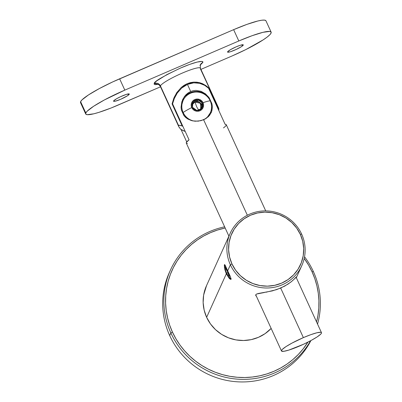 <?xml version="1.0" encoding="UTF-8"?>
<svg xmlns="http://www.w3.org/2000/svg" width="402" height="402" viewBox="0 0 402 402"><rect width="100%" height="100%" fill="white"/><g stroke="black" fill="none" stroke-linecap="round" stroke-linejoin="round"><path stroke-width="0.6" d="M230.22 233.26A39.28 38.406 -155.7 0 1 265.807 210.894A39.28 38.406 -155.7 0 1 301.631 234.09A39.28 38.406 -155.7 0 1 301.796 265.637A39.28 38.406 -155.7 0 1 266.209 287.998A39.28 38.406 -155.7 0 1 230.381 264.807L227.673 270.802L230.2 276.199L231.1 279.279L230.462 279.34L229.23 278.345L226.311 273.812L224.798 269.39L224.316 265.119L224.582 264.531L225.12 265.169L227.673 270.802L230.381 264.807L231.944 263.893A37.708 36.868 -155.7 0 1 250.602 215.196A37.708 36.868 -155.7 0 1 300.344 234.401L301.631 234.09A39.28 38.406 24.3 0 0 249.818 214.08A39.28 38.406 24.3 0 0 230.381 264.807A39.28 38.406 -155.7 0 1 230.22 233.26L206.467 285.772A39.28 38.406 24.3 0 0 206.633 317.319L226.311 273.812L226.567 273.651L226.311 273.812L229.366 278.486L231.135 279.174L230.205 276.219M265.843 292.269L276.566 289.646L284.636 286.164L290.892 282.063L296.173 277.335M255.727 295.5L256.481 296.39L255.853 295.721L255.707 294.777L256.622 294.028L258.511 293.465L272.32 290.902L280.732 288.053L288.058 284.113L292.259 280.928M170.543 269.883A78.556 76.812 -155.7 0 1 224.628 226.818A78.556 76.812 24.3 0 0 170.87 332.977A78.556 76.812 -155.7 0 1 170.543 269.883L169.378 272.466A78.556 76.812 24.3 0 0 169.704 335.554A78.556 76.812 -155.7 0 1 169.971 271.179M170.87 332.977L172.433 332.062A76.988 75.275 -155.7 0 1 225.175 228.014L217.517 230.029L210.522 232.642L203.829 235.929L197.508 239.848L191.618 244.366L186.216 249.441L181.352 255.019L177.076 261.049L173.428 267.476L170.443 274.229L168.147 281.254L166.569 288.48L165.714 295.832L165.604 303.244L166.227 310.645L167.584 317.962L169.659 325.123L172.433 332.062L175.88 338.71L179.965 345.006L184.649 350.886L189.89 356.293L195.633 361.182L201.829 365.498L208.412 369.202L215.321 372.257L222.492 374.634L229.849 376.317L237.326 377.277L244.853 377.518L252.355 377.026L259.757 375.815L266.993 373.89L273.988 371.272L280.681 367.991L287.003 364.066L292.892 359.549L298.294 354.479L303.158 348.901L307.887 342.142A76.988 75.275 -155.7 0 1 237.763 377.312A76.988 75.275 -155.7 0 1 172.433 332.062L170.87 332.977L169.704 335.554L170.87 332.977A78.556 76.812 24.3 0 0 239.024 379.247A78.556 76.812 24.3 0 0 310.585 340.745A78.556 76.812 -155.7 0 1 239.024 379.247A78.556 76.812 -155.7 0 1 170.87 332.977M313.369 271.541A78.556 76.812 24.3 0 0 304.545 256.793A78.556 76.812 -155.7 0 1 313.369 271.541A78.556 76.812 -155.7 0 1 317.545 324.087A78.556 76.812 24.3 0 0 313.369 271.541L312.078 271.858L313.369 271.541M304.208 258.446A76.988 75.275 -155.7 0 1 312.078 271.858L308.635 265.209L304.208 258.446M169.704 335.554A78.556 76.812 24.3 0 0 239.446 381.9A78.556 76.812 24.3 0 0 310.907 340.574A78.556 76.812 -155.7 0 1 239.446 381.9A78.556 76.812 -155.7 0 1 169.704 335.554M316.56 321.932L317.942 315.439L318.796 308.088L318.907 300.676L318.283 293.274L316.932 285.958L314.856 278.797L312.078 271.858A76.988 75.275 -155.7 0 1 316.56 321.932M227.673 270.802L224.668 264.571L224.396 267.179L226.311 273.812L206.633 317.319A39.28 38.406 24.3 0 0 271.154 328.434L265.084 333.65L258.446 337.323L251.185 339.64L243.582 340.509L235.924 339.896L228.512 337.826L221.628 334.379L215.537 329.68L210.472 323.922L206.633 317.319L204.156 310.123L203.146 302.616L203.638 295.083L206.533 285.626M255.853 295.721L255.707 294.777L256.622 294.028L264.471 292.495M231.944 263.893L229.567 256.984L228.597 249.778L229.075 242.547L230.969 235.567L234.22 229.11L238.698 223.422L244.225 218.728L250.602 215.196L257.571 212.975L264.873 212.14L272.219 212.728L279.335 214.713L285.943 218.025L291.792 222.532L296.656 228.065L300.344 234.401L302.721 241.311L303.691 248.516L303.214 255.747L301.319 262.727L298.068 269.184L293.591 274.873L288.058 279.566L281.686 283.098L274.717 285.319L267.415 286.154L260.069 285.566L252.953 283.581L246.346 280.269L240.496 275.762L235.632 270.229L231.944 263.893L230.381 264.807A39.28 38.406 24.3 0 0 282.199 284.812A39.28 38.406 24.3 0 0 301.631 234.09L300.344 234.401A37.708 36.868 -155.7 0 1 281.686 283.098A37.708 36.868 -155.7 0 1 231.944 263.893M293.133 280.139L296.279 276.933M265.722 210.894L226.271 124.726A21.994 3.065 155.4 0 0 225.11 124.308L208.623 88.299L204.724 85.355L199.693 83.335L193.749 82.842L190.578 83.355L187.448 84.415L190.684 91.485L193.297 90.656L195.98 90.365L201.116 91.304L205.608 93.932L209.286 97.982L211.874 103.641L212.311 106.153L211.889 110.846L209.809 115.037L208.141 116.881L203.638 119.776L247.351 215.251L203.638 119.776L198.221 121.163L192.784 120.891L187.915 119.082L185.789 117.59L183.95 115.681L181.362 110.022L181.046 107.239L181.825 101.761L184.257 96.792L186.061 94.651L188.226 92.847L190.684 91.485L187.448 84.415L184.443 86.003L181.714 88.038L177.302 92.998L174.337 98.45L172.574 103.837L189.061 139.851A21.994 3.065 155.4 0 0 186.272 143.037L228.909 236.165M303.374 337.62A21.994 3.065 -24.6 0 1 321.474 332.665A21.994 3.065 -24.6 0 1 299.575 346.021A21.994 3.065 -24.6 0 1 281.475 350.981A21.994 3.065 -24.6 0 1 303.374 337.62L280.686 288.073L303.374 337.62L310.862 334.65L316.922 332.771L320.63 332.268L321.409 332.57L321.424 333.223L320.67 334.208L317.007 337.007L310.977 340.539L303.5 344.268L288.812 350.092L283.832 351.308L281.536 351.077L281.526 350.423L282.279 349.438L285.943 346.64L291.968 343.107L303.374 337.62M186.714 141.886L181.026 129.464L186.714 141.886M174.679 97.661L174.212 98.701A24.351 23.813 24.3 0 0 172.574 103.837L174.337 98.45L175.654 95.696L177.302 92.998L181.714 88.038L187.448 84.415L193.749 82.842L199.693 83.335L202.332 84.189L204.724 85.355L208.623 88.299L225.11 124.308L226.15 124.57L226.22 125.278L225.316 126.414L223.482 127.911M174.327 98.445L172.574 103.837L189.061 139.851L186.322 142.479L186.392 143.192L187.432 143.454M211.09 112.942A15.713 15.361 24.3 0 0 211.874 103.641L212.246 106.259L211.623 111.465M212.311 106.153L211.889 110.846L209.809 115.037L206.065 118.484L200.99 120.675L195.452 121.228L191.498 120.58L187.915 119.082L185.789 117.59L183.95 115.681L181.362 110.022L181.046 107.239L181.825 101.761L184.257 96.792L188.226 92.847L190.684 91.485L193.297 90.656L195.98 90.365L201.116 91.304M211.231 112.64L211.055 113.017M205.608 93.932L209.286 97.982A15.713 15.361 24.3 0 0 182.458 100.028M197.975 91.495L203.131 92.922L207.532 95.962L209.286 97.982L211.874 103.641M182.588 99.761L183.975 97.53M185.734 95.57L190.141 92.686L195.302 91.445M199.92 65.355L202.648 62.611A4.713 4.608 24.3 0 0 200.286 64.923A4.713 4.608 -155.7 0 1 202.648 62.611L202.633 61.818L201.683 61.451L197.181 62.064L189.824 64.345L180.729 67.953L166.88 74.616L156.926 80.752L155.112 82.299L154.197 83.495L154.212 84.294L155.157 84.656L158.197 84.37L154.197 83.495A4.713 4.608 -155.7 0 1 160.413 85.897L178.543 125.494L179.784 125.298L182.176 125.952L172.071 103.882L173.775 98.324L176.734 92.646L181.242 87.46L184.056 85.335L187.166 83.686L190.427 82.606L193.699 82.119L196.864 82.189L199.804 82.742L202.507 83.691L205.99 85.666M218.723 108.244L200.362 68.139A21.994 3.065 155.4 0 0 180.679 73.792A21.994 3.065 155.4 0 0 160.413 85.897A4.713 4.608 24.3 0 0 154.197 83.495C153.911 81.681 162.755 76.496 180.729 67.953C198.628 60.29 204.296 60.697 202.648 62.611L200.201 65.139M129.258 94.249A8.643 1.206 -24.6 0 1 121.298 99.003A8.643 1.206 -24.6 0 1 113.565 101.224A8.643 1.206 -24.6 0 1 113.585 101.008L113.897 101.379L115.354 101.183L120.675 99.279L127.524 95.736L129.253 93.993L126.399 94.38L120.625 96.666L116.409 98.847L113.585 101.008A8.643 1.206 -24.6 0 1 121.545 96.249A8.643 1.206 -24.6 0 1 129.278 94.028A8.643 1.206 -24.6 0 1 129.258 94.249L129.102 93.902L129.258 94.249M243.26 45.104A8.643 1.206 -24.6 0 1 235.296 49.858A8.643 1.206 -24.6 0 1 227.562 52.079A8.643 1.206 -24.6 0 1 227.582 51.858L227.894 52.235L230.446 51.732L236.215 49.441L241.522 46.587L243.255 44.843L240.396 45.23L236.165 46.828L230.406 49.702L227.582 51.858A8.643 1.206 -24.6 0 1 235.542 47.104A8.643 1.206 -24.6 0 1 243.275 44.883A8.643 1.206 -24.6 0 1 243.26 45.104L243.099 44.758L243.26 45.104M208.764 88.063L218.869 110.133A24.351 23.813 -155.7 0 1 218.799 110.525L208.764 88.063A24.351 23.813 24.3 0 0 207.643 87.405L208.764 88.063L206.995 86.43L208.764 88.063M160.363 86.455L178.724 126.56L180.684 129.253L178.985 127.057L160.413 85.897A21.994 3.065 155.4 0 0 160.363 86.455C159.051 84.716 158.112 83.968 157.544 84.209L157.549 84.209M200.312 68.697L218.799 108.48L218.869 110.133M206.995 86.43L202.507 83.691L199.804 82.742L193.699 82.119L187.166 83.686L181.242 87.46L176.734 92.646L173.775 98.324L172.071 103.882L182.176 125.952L182.895 126.389A24.351 23.813 -155.7 0 1 182.176 125.952L178.97 125.233L178.543 125.494L178.563 126.133M180.684 129.253A24.351 23.813 24.3 0 0 185.232 131.489L180.684 129.253M85.706 113.977L80.526 102.661A39.28 5.477 155.4 0 1 80.616 101.671L85.797 112.987A39.28 5.477 -24.6 0 1 124.816 90.123L119.635 78.807A39.28 5.477 155.4 0 0 80.616 101.671L85.797 112.987A39.28 5.477 -24.6 0 0 85.706 113.977A39.28 5.477 -24.6 0 0 118.027 105.128L160.529 86.807L111.143 107.982L98.807 112.399L93.832 113.791L87.209 114.686L85.817 114.153L85.797 112.987L87.144 111.228L93.686 106.228L104.45 99.922L124.816 90.123L238.813 40.979L252.19 35.672L263.008 32.316L269.631 31.421L271.023 31.954L271.043 33.125L269.697 34.884L267.034 37.165L263.154 39.878L245.918 49.536L232.029 55.984L200.935 69.385L232.029 55.984A39.28 5.477 -24.6 0 0 271.043 33.125A39.28 5.477 -24.6 0 0 271.134 32.13L265.953 20.814A39.28 5.477 155.4 0 0 233.632 29.663L238.813 40.979L124.816 90.123L119.635 78.807L233.632 29.663L112.62 81.948L99.269 88.606L88.505 94.912L81.963 99.912L80.616 101.671L80.636 102.837M265.843 20.638L264.451 20.105L261.747 20.226L257.828 20.999L247.009 24.356L233.632 29.663L238.813 40.979A39.28 5.477 -24.6 0 1 271.134 32.13M200.216 67.963A21.994 3.065 155.4 0 0 179.95 74.119A21.994 3.065 155.4 0 0 160.413 85.897M178.674 91.174A24.351 23.813 24.3 0 0 174.076 97.601M178.699 91.143L175.091 95.721M226.205 268.631L226.517 268.224L226.205 268.631L224.748 266.817L224.602 268.219L225.854 272.018L227.773 275.983A5.97 0.935 66.7 0 1 224.522 266.953A5.97 0.935 66.7 0 1 226.205 268.631A5.97 0.935 66.7 0 1 228.929 274.772A5.97 0.935 66.7 0 1 229.19 277.777A5.97 0.935 66.7 0 1 227.773 275.983L229.235 277.792L229.381 276.39L228.125 272.596L226.205 268.631M228.803 275.41L228.411 276.274L226.597 273.174L225.175 269.204L225.567 268.335L227.381 271.44L228.803 275.41L228.411 276.274L226.597 273.174L227.813 272.646L226.597 273.174L225.175 269.204L225.894 268.893L225.175 269.204L225.567 268.335L227.381 271.44L228.803 275.41M196.658 106.736L198.498 109.852L196.658 106.736L194.98 102.002L196.658 106.736M192.704 104.168L194.98 102.002L196.744 101.621L198.533 101.942L200.075 102.907L201.136 104.379L201.548 106.123L201.256 107.882L200.734 108.857L200.462 103.319L194.98 102.002L193.508 103.018L192.548 104.52M210.221 100.847A14.924 14.593 -155.7 0 1 210.286 112.831A14.924 14.593 -155.7 0 1 203.196 119.962A14.924 14.593 24.3 0 0 210.221 100.847A14.924 14.593 24.3 0 0 190.533 93.244A14.924 14.593 -155.7 0 1 210.221 100.847A16.693 2.327 155.4 0 0 203.025 102.716A16.693 2.327 -24.6 0 1 210.221 100.847M210.241 112.932L207.482 117.012L204.578 119.339A14.924 14.593 24.3 0 0 210.216 112.982L210.286 112.831M191.729 107.585A6.226 6.09 -155.7 0 1 194.809 99.545A6.226 6.09 -155.7 0 1 203.025 102.716L203.578 105.048L203.186 107.394L201.91 109.399L199.945 110.761L197.588 111.264L195.196 110.836L193.141 109.55L191.729 107.585L191.176 105.254L191.568 102.907L192.844 100.902L194.809 99.545L197.166 99.038L199.558 99.465L201.613 100.756L203.025 102.716A6.226 6.09 -155.7 0 1 199.945 110.761A6.226 6.09 -155.7 0 1 191.729 107.585A16.693 2.327 155.4 0 0 183.146 112.52A16.693 2.327 -24.6 0 1 191.729 107.585M190.533 93.244A14.924 14.593 24.3 0 0 183.146 112.52A14.924 14.593 24.3 0 0 194.829 121.183A14.924 14.593 -155.7 0 1 183.146 112.52A14.924 14.593 -155.7 0 1 183.086 100.53A14.924 14.593 -155.7 0 1 190.533 93.244M200.548 108.947L201.789 108.334A5.442 5.321 -155.7 0 1 199.623 110.053L199.256 109.535L200.548 108.947L199.256 109.535L199.623 110.053A5.442 5.321 -155.7 0 1 192.442 107.279L196.854 110.46L199.256 109.535L196.854 110.46L199.623 110.053L201.789 108.334L202.312 103.023L197.905 99.842L192.965 101.972A5.442 5.321 -155.7 0 1 202.312 103.023A5.442 5.321 -155.7 0 1 201.789 108.334L202.774 105.761L202.312 103.023L200.533 100.857L197.905 99.842L195.136 100.254L192.965 101.972L192.442 107.279A5.442 5.321 -155.7 0 1 192.965 101.972L191.98 104.545L192.442 107.279L194.226 109.444L196.854 110.46L192.442 107.279L192.965 101.972L197.905 99.842L197.427 100.892L192.854 102.867L197.427 100.892L197.905 99.842L202.312 103.023L201.789 108.334L200.548 108.947M183.086 100.53L183.016 100.681A14.924 14.593 24.3 0 0 192.412 120.816M183.041 100.626L181.945 104.218L181.754 107.083L182.141 109.937L183.081 112.671L184.538 115.178L186.463 117.369L188.779 119.153L192.412 120.811M201.397 108.53L201.839 104.073L197.427 100.892L201.839 104.073L202.312 103.023L201.839 104.073L201.397 108.53M296.324 277.732L301.796 265.637M296.048 277.129L321.469 332.66M281.47 350.971L255.722 294.736M200.447 64.601L200.362 68.139M225.165 265.265L224.522 266.948M231.085 278.561L229.19 277.782"/></g></svg>
